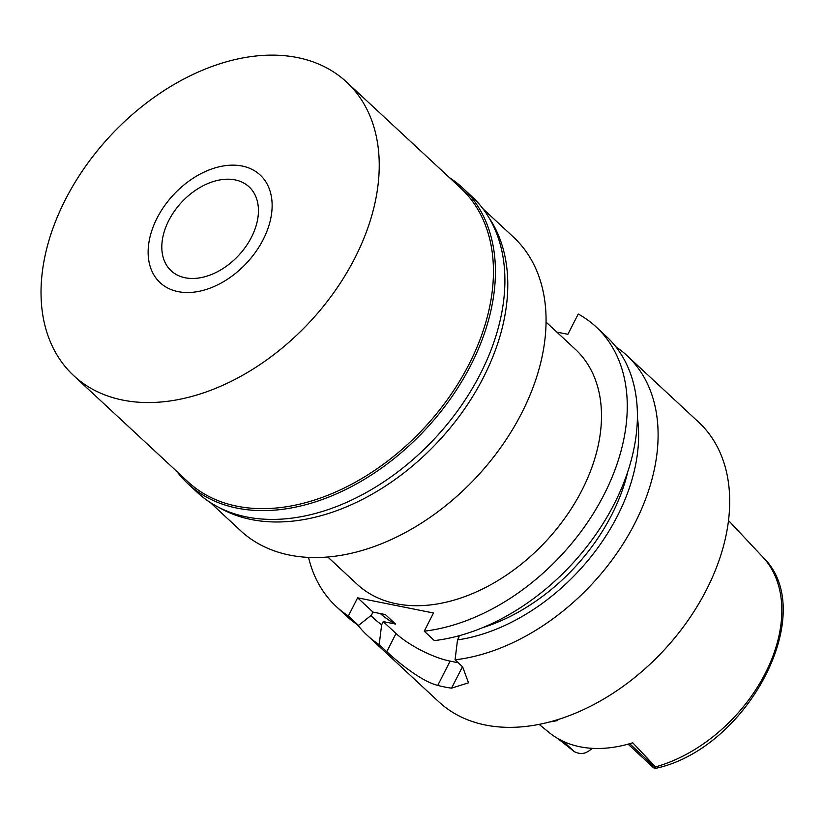 <?xml version="1.0" encoding="UTF-8"?>
<svg xmlns="http://www.w3.org/2000/svg" width="824" height="824" viewBox="0 0 824 824"><rect width="100%" height="100%" fill="white"/><g stroke="black" fill="none" stroke-linecap="round" stroke-linejoin="round"><path stroke-width="1.24" d="M557.827 738.531L574.39 751.735C578.438 753.661 582.187 753.991 585.648 752.703A17.943 12.216 -47.1 0 0 592.209 748.336M628.094 744.154L653.556 767.803L655.265 768.432L655.852 768.04L655.502 766.897A135.878 92.494 -47.1 0 0 765.383 673.136A135.878 92.494 -47.1 0 0 765.475 672.961A135.878 92.494 -47.1 0 0 762.715 556.952A135.878 92.494 -47.1 0 0 762.561 556.797L750.705 544.19A137.186 93.38 -47.1 0 0 749.603 542.985L728.498 520.521M539.092 724.389L549.464 732.783A138.38 94.194 -47.1 0 0 632.75 742.784L655.502 766.897M549.577 721.979L557.714 720.567L557.972 719.568M488.879 217.546A200.407 136.423 132.9 0 1 483.523 377.279A200.407 136.423 132.9 0 1 219.338 507.666M210.141 502.403L240.557 530.656A200.407 136.423 -47.1 0 0 521.808 412.845A200.407 136.423 -47.1 0 0 513.373 237.013L482.957 208.76M327.808 557.014L357.08 584.206A160.33 109.139 -47.1 0 0 582.084 489.95A160.33 109.139 -47.1 0 0 575.337 349.294L546.065 322.091M556.818 332.093L567.901 334.307L578.232 314.026A190.869 129.924 132.9 0 1 596.123 326.922A190.869 129.924 132.9 0 1 604.157 494.379A190.869 129.924 132.9 0 1 424.236 631.184L433.496 613.005L357.626 597.812L348.367 615.991A190.869 129.924 132.9 0 1 336.295 606.577A190.869 129.924 132.9 0 1 308.547 557.405M336.295 606.577L346.43 616.002A190.869 129.924 -47.1 0 0 358.502 625.406L371.397 615.209L372.994 612.088L357.626 597.812M348.367 615.991L358.502 625.406M456.846 636.344L459.102 636.798L457.516 639.918L455.064 659.828A190.869 129.924 132.9 0 0 634.995 523.024A190.869 129.924 132.9 0 0 626.961 355.566A190.869 129.924 132.9 0 0 615.837 346.78M458.206 662.743L450.12 661.126A42.941 12.144 27 0 1 396.035 633.501L383.232 621.605L395.582 624.077L385.344 614.56L372.994 612.088M596.123 326.922L606.258 336.336A190.869 129.924 -47.1 0 1 614.292 503.794A190.869 129.924 -47.1 0 1 434.372 640.598L424.236 631.184M383.232 621.605L381.646 624.726L379.195 644.636A190.869 129.924 132.9 0 1 367.133 635.232L438.728 701.749A190.869 129.924 -47.1 0 0 706.59 589.541A190.869 129.924 -47.1 0 0 698.556 422.084L626.961 355.566M367.133 635.232A190.869 129.924 132.9 0 1 357.554 624.788M381.646 624.726A173.998 118.44 132.9 0 1 370.903 615.6M380.286 613.55A166.057 113.032 -47.1 0 0 395.582 624.077M379.195 644.636L386.775 651.681C398.363 662.589 421.816 681.53 437.76 685.393A190.869 129.924 132.9 0 0 451.552 688.153L468.516 682.818L462.645 666.874L455.064 659.828M637.385 417.583A173.998 118.44 132.9 0 1 617.567 515.721A173.998 118.44 132.9 0 1 457.516 639.918M482.637 627.672A166.057 113.032 -47.1 0 0 611.83 514.578A166.057 113.032 -47.1 0 0 627.898 471.318M168.745 220.554A57.258 38.975 -47.1 0 0 171.155 270.787A57.258 38.975 -47.1 0 0 251.516 237.127A57.258 38.975 -47.1 0 0 249.106 186.883A57.258 38.975 -47.1 0 0 168.745 220.554M263.237 239.475A73.48 50.017 132.9 0 1 202.251 290.604A73.48 50.017 132.9 0 1 150.668 267.985A73.48 50.017 132.9 0 1 157.023 218.206A73.48 50.017 132.9 0 1 244.81 166.664A73.48 50.017 132.9 0 1 263.237 239.475A73.48 50.017 -47.1 0 0 244.81 166.664A73.48 50.017 -47.1 0 0 157.023 218.206A73.48 50.017 -47.1 0 0 150.668 267.985A73.48 50.017 -47.1 0 0 202.251 290.604A73.48 50.017 -47.1 0 0 263.237 239.475M449.554 177.716A201.839 137.392 132.9 0 1 462.491 187.79A201.839 137.392 132.9 0 1 470.988 364.867A201.839 137.392 132.9 0 1 187.728 483.534A201.839 137.392 132.9 0 1 176.738 471.359M73.727 375.662L187.934 481.772A200.407 136.423 -47.1 0 0 469.186 363.951A200.407 136.423 -47.1 0 0 460.75 188.13L346.543 82.019A200.407 136.423 132.9 0 1 354.979 257.84A200.407 136.423 132.9 0 1 73.727 375.662A200.407 136.423 132.9 0 1 65.292 199.83A200.407 136.423 132.9 0 1 346.543 82.019M187.728 483.534L197.204 492.33A201.839 137.392 -47.1 0 0 480.464 373.674A201.839 137.392 -47.1 0 0 471.967 196.596L462.491 187.79M629.67 743.712L655.852 768.04M386.775 651.681L396.035 633.501M450.12 661.126L437.76 685.393M451.552 688.153L462.48 666.719M574.39 751.735L563.194 741.322M761.149 555.283L762.715 556.952C820.364 611.635 747.584 749.14 655.265 768.432"/></g></svg>
